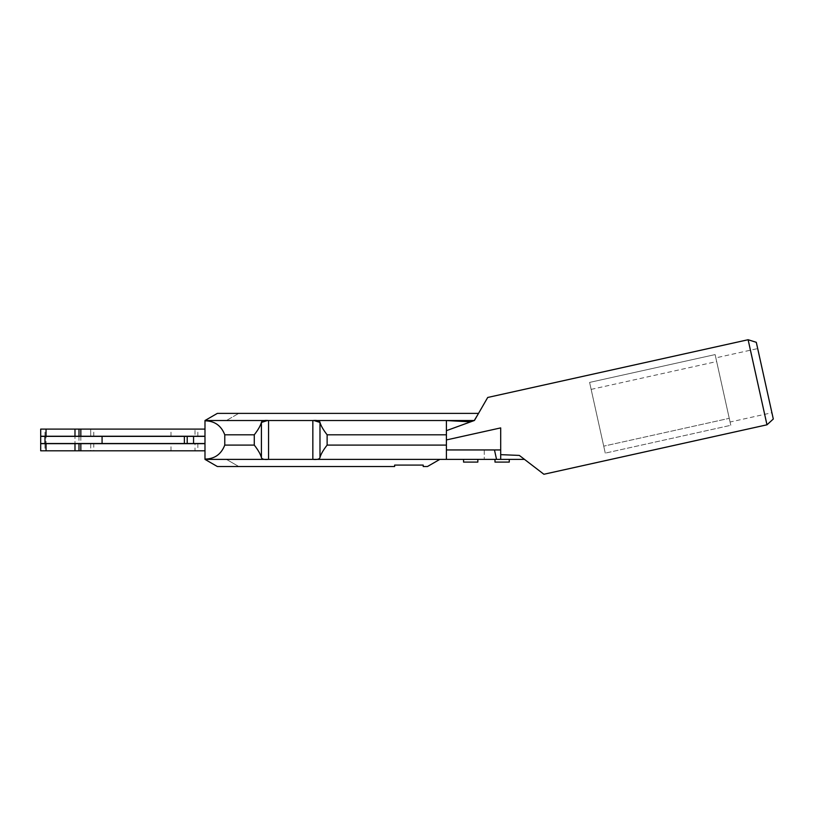 <?xml version="1.0" encoding="UTF-8"?>
<svg xmlns="http://www.w3.org/2000/svg" width="814" height="814" viewBox="0 0 814 814"><rect width="100%" height="100%" fill="white"/><g stroke="black" fill="none" stroke-linecap="round" stroke-linejoin="round"><path stroke-width="0.61" stroke-dasharray="4.07 3.05" d="M730.799 425.295L715.119 354.589L730.799 425.295L715.119 354.589L730.799 425.295L605.27 453.123L730.799 425.295L605.27 453.123L589.601 382.417L605.27 453.123M729.252 418.325L716.666 361.558L729.252 418.325L603.723 446.153L729.252 418.325M603.723 446.153L591.147 389.387L603.723 446.153M204.986 443.661L204.986 450.803L204.986 443.661L197.843 443.661L197.843 450.803L204.986 450.803M44.984 443.661L40.7 443.661L40.7 450.803L90.7 450.803L90.7 443.661L93.783 443.661L93.783 450.803L90.7 450.803L90.7 443.661L44.984 443.661L44.984 450.803M197.843 443.661L194.994 443.661L194.994 450.803L93.783 450.803M194.994 450.803L197.843 450.803M194.994 443.661L93.783 443.661M74.99 443.661L74.99 450.803M204.986 429.09L204.986 436.233L204.986 429.09L40.7 429.09L40.7 436.233L90.7 436.233L90.7 429.09L90.7 436.233L194.994 436.233L194.994 429.09M204.986 436.233L194.994 436.233M74.99 436.233L74.99 429.09M204.986 443.518L204.986 436.375L204.986 443.518L74.99 443.518L74.99 436.375L46.052 436.375L46.052 443.518L40.7 443.518L40.7 436.375L46.052 436.375M204.986 436.375L74.99 436.375L74.99 443.518L46.052 443.518M313.878 420.523L474.277 420.523L478.53 413.38L217.358 413.38L204.986 420.523L313.878 420.523M327.126 445.095L327.126 434.808L446.408 434.808L446.408 445.095L327.126 445.095C323.321 449.979 320.94 454.1 319.983 457.468C319.688 459.137 317.307 459.778 312.841 459.381L439.835 459.381L204.986 459.381L439.835 459.381L204.986 459.381L204.986 420.523L474.277 420.523L446.408 430.667L446.408 420.553L470.645 421.845L474.277 420.523L204.986 420.523L226.414 420.523L238.787 413.38L226.414 420.523L204.986 420.523L217.358 413.38L204.986 420.523M327.126 434.808C323.321 429.914 320.94 425.793 319.983 422.435M446.408 434.808L446.408 420.553M446.408 445.095L446.408 459.381L312.841 459.381L312.841 420.523M500.691 454.65L519.322 455.413L524.491 459.381L500.691 459.381L500.691 449.949L446.408 449.949L494.464 449.949L484.269 449.949L494.464 449.949L496.55 459.381L494.464 449.949L484.269 449.949L494.464 449.949L496.55 459.381L446.408 459.381L446.408 439.896L500.691 427.859L500.691 449.949L500.691 427.899L500.691 449.949L446.408 449.949L446.408 432.458M470.696 459.381L463.553 459.381L470.696 459.381M254.273 445.095L254.273 434.808L224.776 434.808L224.776 445.095L254.273 445.095C258.079 449.979 260.46 454.1 261.406 457.468C261.701 459.137 264.082 459.778 268.549 459.381L268.549 420.523M254.273 434.808C258.079 429.914 260.46 425.793 261.406 422.435M485.5 401.302L474.44 420.462L478.53 413.38L217.358 413.38L478.53 413.38L474.44 420.462L446.408 430.667L446.408 439.936M423.199 465.089L423.199 466.524L427.462 466.524L423.199 466.524L423.199 465.089L394.627 465.089L394.627 466.524L394.627 465.089L423.199 465.089L423.199 466.524L427.462 466.524L439.835 459.381M204.986 459.381L217.358 466.524L238.787 466.524L217.358 466.524L204.986 459.381L217.358 466.524L394.627 466.524L394.627 465.089M238.787 466.524L226.414 459.381L238.787 466.524L394.627 466.524L238.787 466.524M446.408 459.381L446.408 449.949M463.553 462.087L477.838 462.087M766.981 424.806L748.117 339.733M773.3 419.017L756.298 342.307M500.691 459.381L484.269 459.381L496.55 459.381L494.464 449.949L496.55 459.381L494.464 449.949L500.691 449.949M771.906 412.739L757.681 348.585L771.906 412.739L730.066 422.018L715.842 357.865L757.681 348.585M730.066 422.018L715.842 357.865M494.983 462.087L509.269 462.087M502.126 459.381L494.983 459.381L502.126 459.381M171.001 450.803L171.001 443.661M44.984 436.233L44.984 429.09M93.783 436.233L93.783 429.09M197.843 436.233L197.843 429.09M171.001 436.233L171.001 429.09M78.989 436.375L78.989 443.518M80.84 436.375L80.84 443.518M591.147 389.387L716.666 361.558M589.601 382.417L715.119 354.589L589.601 382.417M484.269 449.949L484.269 459.381L484.269 449.949"/><path stroke-width="1.22" d="M46.052 443.661L46.052 450.803L40.7 450.803L40.7 443.661L78.989 443.661L78.989 450.803L204.986 450.803M46.052 450.803L78.989 450.803M74.99 450.803L74.99 443.661M80.84 450.803L80.84 443.661L78.989 443.661M80.84 443.661L204.986 443.661M204.986 436.233L40.7 436.233L40.7 429.09L204.986 429.09M74.99 436.233L74.99 429.09M204.986 436.375L187.21 436.375L187.21 443.518L204.986 443.518M187.21 436.375L40.7 436.375L40.7 443.518L187.21 443.518M102.076 436.375L102.076 443.518M327.126 434.808L446.408 434.808L446.408 420.553L470.655 421.835L446.408 430.667L474.44 420.462L487.718 397.466L748.117 339.733L766.981 424.806L543.894 474.267L523.056 458.282L524.491 459.381L496.55 459.381L494.464 449.949L496.55 459.381L446.408 459.381L446.408 445.095L327.126 445.095L327.126 434.808C323.321 429.914 320.94 425.793 319.983 422.435L319.983 457.468C319.688 459.137 317.307 459.778 312.841 459.381L312.841 420.523L474.277 420.523L478.53 413.38L217.358 413.38L204.986 420.523L204.986 459.381L217.358 466.524L394.627 466.524L394.627 465.089L423.199 465.089L394.627 465.089M261.406 422.435L261.406 457.468C261.701 459.137 264.082 459.778 268.549 459.381L268.549 420.523L204.986 420.523L267.521 420.523L261.406 422.435L261.406 457.468C260.46 454.1 258.079 449.979 254.273 445.095L224.776 445.095L224.776 434.808C221.215 425.6 214.621 420.94 204.986 420.807C214.621 420.94 221.215 425.6 224.776 434.808L254.273 434.808C258.079 429.914 260.46 425.793 261.406 422.435C261.701 420.757 264.082 420.126 268.549 420.523L312.841 420.523C317.307 420.126 319.688 420.757 319.983 422.435L313.878 420.523L474.277 420.523M446.408 459.381L204.986 459.381M446.408 420.553L446.408 432.458M224.776 445.095C221.215 454.293 214.621 458.964 204.986 459.086C214.621 458.964 221.215 454.293 224.776 445.095M423.199 465.089L423.199 466.524L427.462 466.524L439.835 459.381M327.126 445.095C323.321 449.979 320.94 454.1 319.983 457.468L319.983 422.435M477.838 459.381L477.838 462.087L463.553 462.087L463.553 459.381M446.408 434.808L446.408 445.095M487.718 397.466L485.5 401.302M543.894 474.267L519.322 455.413L500.691 454.65L500.691 449.949L446.408 449.949M500.691 449.949L500.691 427.899L446.408 439.936M748.117 339.733L756.298 342.307L773.3 419.017L766.981 424.806M500.691 459.381L500.691 454.65M509.269 459.381L509.269 462.087L494.983 462.087L494.983 459.381M46.052 436.233L46.052 429.09M78.989 436.233L78.989 429.09M80.84 436.233L80.84 429.09M193.559 436.375L193.559 443.518M44.984 436.375L44.984 443.518M184.381 436.375L184.381 443.518M254.273 445.095L254.273 434.808"/></g></svg>
